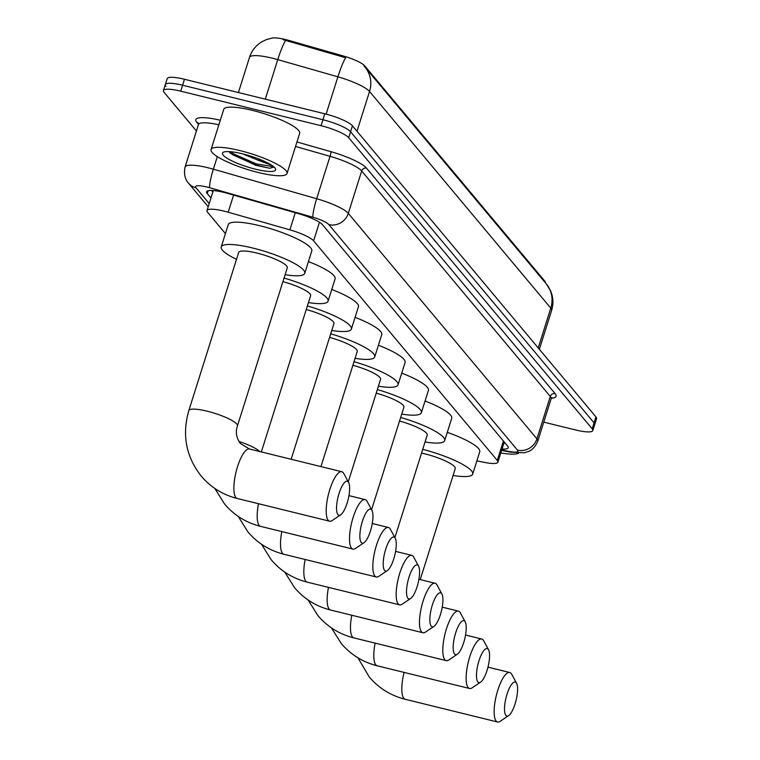 <?xml version="1.0" encoding="UTF-8"?>
<svg xmlns="http://www.w3.org/2000/svg" width="760" height="760" viewBox="0 0 760 760"><rect width="100%" height="100%" fill="white"/><g stroke="black" fill="none" stroke-linecap="round" stroke-linejoin="round"><path stroke-width="1.14" d="M476.872 460.864L484.386 462.384A23.892 4.845 -162.5 0 0 497.904 462.147A23.892 4.845 -162.5 0 0 497.278 460.417L313.604 240.825A23.892 4.845 -162.5 0 0 289.873 229.843L228.2 212.22A23.892 4.845 -162.5 0 0 224.266 211.175A23.892 4.845 -162.5 0 0 206.986 210.567A23.892 4.845 -162.5 0 0 207.613 212.296L225.425 233.595M271.567 38.161A21.498 4.361 17.5 0 1 285.865 39.634A21.498 4.361 17.5 0 1 289.398 40.575L343.368 56.002A21.498 4.361 17.5 0 1 364.724 65.882L545.015 281.428A21.498 4.361 17.5 0 1 545.575 282.995L545.566 283.024M356.991 131.243L369.531 91.456A27.873 26.011 -39.9 0 0 365.066 67.222L546.307 283.898A27.873 26.011 140.1 0 1 550.781 308.142L369.531 91.456A31.854 6.46 -162.5 0 0 337.896 76.817A27.873 3.61 -74 0 1 345.724 57.77L282.777 39.577M196.422 130.995L164.055 92.293A23.892 4.845 17.5 0 1 163.428 90.563A23.892 4.845 17.5 0 1 180.709 91.171L321.043 125.694A23.892 4.845 17.5 0 1 348.707 137.721L592.192 428.82L594.073 422.873A23.892 4.845 17.5 0 1 594.7 424.602A23.892 4.845 17.5 0 0 594.073 422.873L350.578 131.765L594.073 422.873L595.944 416.926A23.892 4.845 17.5 0 1 596.572 418.655L592.819 430.559A23.892 4.845 17.5 0 1 575.538 429.951L543.761 422.132M321.043 125.694L322.924 119.738A23.892 4.845 17.5 0 1 350.578 131.765A23.892 4.845 17.5 0 0 322.924 119.738L182.59 85.224L322.924 119.738L324.795 113.791A23.892 4.845 17.5 0 1 352.45 125.818L595.944 416.926M165.927 86.346A23.892 4.845 17.5 0 1 165.3 84.616A23.892 4.845 17.5 0 1 182.59 85.224A23.892 4.845 17.5 0 0 165.3 84.616L167.181 78.669A23.892 4.845 17.5 0 1 184.461 79.268L324.795 113.791M363.945 65.968L365.066 67.222A27.873 26.011 -39.9 0 0 363.945 65.968M502.037 449.027A23.892 4.845 -162.5 0 0 508.212 447.735A23.892 4.845 -162.5 0 0 507.585 445.997L322.477 224.703A23.892 4.845 -162.5 0 0 298.747 213.721L227.829 193.448A23.892 4.845 -162.5 0 0 223.896 192.403A23.892 4.845 -162.5 0 0 206.615 191.795A23.892 4.845 -162.5 0 0 207.233 193.524L210.957 197.97M592.192 428.82A23.892 4.845 17.5 0 1 592.819 430.559M212.828 192.023L211.508 190.446M505.181 443.137A23.892 4.845 17.5 0 1 503.918 443.08M258.201 172.482A39.814 8.075 17.5 0 1 211.061 149.549A39.814 8.075 17.5 0 1 239.865 150.566A39.814 8.075 17.5 0 1 287.005 173.498A39.814 8.075 17.5 0 1 258.201 172.482M211.061 149.549L223.725 109.392A39.814 8.075 17.5 0 1 252.529 110.399A39.814 8.075 17.5 0 1 299.668 133.332L287.005 173.498M229.007 151.591L230.156 153.121L255.655 165.291L269.658 168.273L273.875 167.048M272.042 165.471L257.422 159.913A19.912 4.037 17.5 0 0 263.739 161.016M242.611 153.852A27.873 5.652 17.5 0 1 275.386 168.606A27.873 5.652 17.5 0 1 255.455 169.195A27.873 5.652 17.5 0 1 223.383 152.209A27.873 5.652 17.5 0 1 242.611 153.852M242.839 153.909L257.422 159.913M229.501 152.37L233.139 155.011L255.958 165.091L269.658 168.273M230.48 151.696L233.51 153.833L256.329 163.913L273.79 166.801M518.586 453.197A39.814 8.075 17.5 0 1 500.802 452.941M337.934 514.644A17.518 5.187 103.8 0 0 340.67 514.833A17.518 5.187 103.8 0 0 348.127 499.519A17.518 5.187 103.8 0 0 348.631 482.486A17.518 5.187 103.8 0 0 348.251 481.916A17.518 5.187 103.8 0 0 339.055 493.458A17.518 5.187 103.8 0 0 337.934 514.644M340.67 514.833L332.187 520.543A25.479 7.543 -76.2 0 1 329.622 521.208A25.479 7.543 -76.2 0 1 328.206 520.258A25.479 7.543 -76.2 0 1 329.07 492.033A25.479 7.543 -76.2 0 1 341.791 471.722A25.479 7.543 -76.2 0 1 343.206 472.663A25.479 7.543 -76.2 0 1 343.767 473.499L348.631 482.486M188.832 410.571A25.479 5.168 -162.5 0 1 207.271 411.217A25.479 5.168 -162.5 0 1 236.768 424.042A25.479 5.168 -162.5 0 1 237.434 425.894L287.29 267.786A25.479 5.168 -162.5 0 0 257.117 253.108A25.479 5.168 -162.5 0 0 238.678 252.462L188.832 410.571C181.839 434.815 185.982 456.674 201.257 476.14C210.824 487.388 222.841 494.845 237.291 498.493L329.622 521.208M236.512 259.35A43.795 8.882 17.5 0 1 221.217 246.952A43.795 8.882 17.5 0 1 252.899 248.064A43.795 8.882 17.5 0 1 304.75 273.296A43.795 8.882 17.5 0 1 285.114 274.673M221.217 246.952L228.247 224.646A43.795 8.882 17.5 0 1 259.939 225.758A43.795 8.882 17.5 0 1 311.79 250.98L304.75 273.296M361.256 542.526A17.518 5.187 103.8 0 0 363.992 542.725A17.518 5.187 103.8 0 0 371.45 527.402A17.518 5.187 103.8 0 0 371.953 510.368A17.518 5.187 103.8 0 0 371.573 509.798A17.518 5.187 103.8 0 0 362.377 521.341A17.518 5.187 103.8 0 0 361.256 542.526M363.992 542.725L355.509 548.435A25.479 7.543 -76.2 0 1 352.944 549.091A25.479 7.543 -76.2 0 1 351.528 548.14A25.479 7.543 -76.2 0 1 352.393 519.916A25.479 7.543 -76.2 0 1 365.113 499.605A25.479 7.543 -76.2 0 1 366.529 500.545A25.479 7.543 -76.2 0 1 367.089 501.381L371.953 510.368M261.345 451.934L310.612 295.668A25.479 5.168 -162.5 0 0 282.919 281.637M284.05 278.046A43.795 8.882 17.5 0 1 328.073 301.178A43.795 8.882 17.5 0 1 308.437 302.556M308.446 261.582A43.795 8.882 17.5 0 1 335.113 278.863L328.073 301.178M384.579 570.408A17.518 5.187 103.8 0 0 387.315 570.608A17.518 5.187 103.8 0 0 394.772 555.284A17.518 5.187 103.8 0 0 395.276 538.26A17.518 5.187 103.8 0 0 394.896 537.681A17.518 5.187 103.8 0 0 385.7 549.223A17.518 5.187 103.8 0 0 384.579 570.408M387.315 570.608L378.831 576.317A25.479 7.543 -76.2 0 1 376.266 576.973A25.479 7.543 -76.2 0 1 374.851 576.023A25.479 7.543 -76.2 0 1 375.715 547.798A25.479 7.543 -76.2 0 1 388.436 527.487A25.479 7.543 -76.2 0 1 389.851 528.428A25.479 7.543 -76.2 0 1 390.412 529.264L395.276 538.26M291.147 459.258L333.934 323.551A25.479 5.168 -162.5 0 0 306.242 309.519M307.373 305.928A43.795 8.882 17.5 0 1 351.395 329.061A43.795 8.882 17.5 0 1 331.759 330.438M331.769 289.465A43.795 8.882 17.5 0 1 358.435 306.745L351.395 329.061M407.901 598.291A17.518 5.187 103.8 0 0 410.637 598.49A17.518 5.187 103.8 0 0 418.095 583.167A17.518 5.187 103.8 0 0 418.599 566.143A17.518 5.187 103.8 0 0 418.219 565.563A17.518 5.187 103.8 0 0 409.022 577.106A17.518 5.187 103.8 0 0 407.901 598.291M410.637 598.49L402.154 604.2A25.479 7.543 -76.2 0 1 399.589 604.856A25.479 7.543 -76.2 0 1 398.173 603.906A25.479 7.543 -76.2 0 1 399.038 575.681A25.479 7.543 -76.2 0 1 411.758 555.37A25.479 7.543 -76.2 0 1 413.174 556.311A25.479 7.543 -76.2 0 1 413.734 557.146L418.599 566.143M320.948 466.592L357.257 351.433A25.479 5.168 -162.5 0 0 329.565 337.402M330.695 333.811A43.795 8.882 17.5 0 1 374.718 356.944A43.795 8.882 17.5 0 1 355.081 358.321M355.091 317.347A43.795 8.882 17.5 0 1 381.757 334.628L374.718 356.944M431.224 626.173A17.518 5.187 103.8 0 0 433.96 626.373A17.518 5.187 103.8 0 0 441.417 611.049A17.518 5.187 103.8 0 0 441.921 594.025A17.518 5.187 103.8 0 0 441.541 593.456A17.518 5.187 103.8 0 0 432.345 604.989A17.518 5.187 103.8 0 0 431.224 626.173M433.96 626.373L425.476 632.082A25.479 7.543 -76.2 0 1 422.911 632.738A25.479 7.543 -76.2 0 1 421.496 631.797A25.479 7.543 -76.2 0 1 422.36 603.563A25.479 7.543 -76.2 0 1 435.081 583.253A25.479 7.543 -76.2 0 1 436.497 584.193A25.479 7.543 -76.2 0 1 437.057 585.029L441.921 594.025M348.26 481.811L380.579 379.316A25.479 5.168 -162.5 0 0 352.887 365.284M354.017 361.694A43.795 8.882 17.5 0 1 398.041 384.826A43.795 8.882 17.5 0 1 378.404 386.203M378.413 345.23A43.795 8.882 17.5 0 1 405.08 362.52L398.041 384.826M454.546 654.056A17.518 5.187 103.8 0 0 457.283 654.255A17.518 5.187 103.8 0 0 464.74 638.932A17.518 5.187 103.8 0 0 465.243 621.908A17.518 5.187 103.8 0 0 464.863 621.338A17.518 5.187 103.8 0 0 455.667 632.871A17.518 5.187 103.8 0 0 454.546 654.056M457.283 654.255L448.799 659.965A25.479 7.543 -76.2 0 1 446.234 660.62A25.479 7.543 -76.2 0 1 444.818 659.68A25.479 7.543 -76.2 0 1 445.683 631.446A25.479 7.543 -76.2 0 1 458.403 611.135A25.479 7.543 -76.2 0 1 459.819 612.075A25.479 7.543 -76.2 0 1 460.38 612.911L465.243 621.908M371.583 509.694L403.902 407.198A25.479 5.168 -162.5 0 0 376.209 393.167M377.34 389.576A43.795 8.882 17.5 0 1 421.363 412.709A43.795 8.882 17.5 0 1 401.726 414.086M401.736 373.112A43.795 8.882 17.5 0 1 428.402 390.402L421.363 412.709M477.869 681.938A17.518 5.187 103.8 0 0 480.605 682.138A17.518 5.187 103.8 0 0 488.062 666.814A17.518 5.187 103.8 0 0 488.566 649.79A17.518 5.187 103.8 0 0 488.186 649.22A17.518 5.187 103.8 0 0 478.99 660.753A17.518 5.187 103.8 0 0 477.869 681.938M480.605 682.138L472.122 687.847A25.479 7.543 -76.2 0 1 469.556 688.503A25.479 7.543 -76.2 0 1 468.141 687.562A25.479 7.543 -76.2 0 1 469.005 659.328A25.479 7.543 -76.2 0 1 481.726 639.017A25.479 7.543 -76.2 0 1 483.141 639.967A25.479 7.543 -76.2 0 1 483.702 640.794L488.566 649.79M394.905 537.577L427.224 435.081A25.479 5.168 -162.5 0 0 399.532 421.049M400.662 417.459A43.795 8.882 17.5 0 1 444.685 440.591A43.795 8.882 17.5 0 1 425.049 441.978M425.058 400.995A43.795 8.882 17.5 0 1 451.725 418.285L444.685 440.591M505.884 715.436A17.518 5.187 103.8 0 0 508.62 715.625A17.518 5.187 103.8 0 0 516.078 700.311A17.518 5.187 103.8 0 0 516.582 683.278A17.518 5.187 103.8 0 0 516.202 682.708A17.518 5.187 103.8 0 0 507.006 694.25A17.518 5.187 103.8 0 0 505.884 715.436M508.62 715.625L500.137 721.344A25.479 7.543 -76.2 0 1 497.572 722A25.479 7.543 -76.2 0 1 496.156 721.05A25.479 7.543 -76.2 0 1 497.021 692.825A25.479 7.543 -76.2 0 1 509.742 672.514A25.479 7.543 -76.2 0 1 511.157 673.455A25.479 7.543 -76.2 0 1 511.717 674.291L516.582 683.278M420.233 579.595L455.24 468.578A25.479 5.168 -162.5 0 0 425.068 453.901A25.479 5.168 -162.5 0 0 421.543 453.102M422.731 449.331A43.795 8.882 17.5 0 1 472.71 474.088A43.795 8.882 17.5 0 1 453.065 475.465M447.288 432.354A43.795 8.882 17.5 0 1 479.74 451.772L472.71 474.088M233.595 195.101L228.2 212.22M289.398 40.575L289.066 41.657M364.724 65.882L364.505 66.576M343.368 56.002L343.026 57.076M545.015 281.428L544.806 282.102M295.269 212.724L289.873 229.843M319.456 222.252L313.604 240.825M503.395 440.999L497.278 460.417M326.135 114.133L337.896 76.817L277.77 59.632A31.854 6.46 -162.5 0 0 272.526 58.235A31.854 6.46 -162.5 0 0 249.48 57.428L238.412 92.539M285.627 40.536A27.873 3.61 -74 0 0 277.77 59.632L265.306 99.161M546.307 283.898L550.601 290.871C553.289 297.264 553.622 303.791 551.608 310.45A31.854 6.46 -162.5 0 0 550.781 308.142L538.232 347.928M184.461 79.268L180.709 91.171M352.45 125.818L348.707 137.721M208.116 190.732L207.233 193.524M501.742 449.977L508.867 451.411A15.922 3.23 -162.5 0 0 517.465 450.101L328.842 224.599A15.922 3.23 -162.5 0 0 313.025 217.274L209.722 187.748A15.922 3.23 -162.5 0 0 207.1 187.055A15.922 3.23 -162.5 0 0 195.994 187.805L209.19 203.575M195.994 187.805A15.922 14.867 -39.9 0 1 188.47 183.15C188.518 183.179 182.78 178.106 185.079 166.982A31.854 6.46 17.5 0 1 208.126 167.798A31.854 6.46 17.5 0 1 213.361 169.185L217.322 156.645M198.502 124.364L196.755 122.275A3.981 3.715 140.1 0 1 198.464 123.253M196.755 122.275A35.834 7.268 17.5 0 1 220.305 120.241M218.87 124.792A31.854 6.46 -162.5 0 0 198.445 124.593L198.636 123.443M296.951 141.968L330.942 151.686A35.834 7.268 17.5 0 1 366.538 168.159L555.161 393.661A35.834 7.268 17.5 0 1 551.38 398.231M209.722 187.748A15.922 2.061 -74 0 1 213.361 169.185L316.663 198.711L330.03 156.322L295.526 146.461M313.025 217.274A15.922 2.061 -74 0 1 316.663 198.711A31.854 6.46 17.5 0 1 348.308 213.351L361.674 170.962A31.854 6.46 -162.5 0 0 330.03 156.322A3.981 0.513 106 0 0 330.942 151.686M328.842 224.599A15.922 14.867 -39.9 0 0 348.308 213.351L536.931 438.862L550.297 396.473L361.674 170.962A3.981 3.715 140.1 0 1 366.538 168.159M517.465 450.101A15.922 14.867 -39.9 0 0 536.931 438.862A31.854 6.46 17.5 0 1 537.767 441.17L551.123 398.781A31.854 6.46 -162.5 0 0 550.297 396.473A3.981 3.715 140.1 0 1 555.161 393.661M501.619 450.376L510.397 452.152A15.922 7.229 -78.6 0 1 508.867 451.411M237.434 425.894C235.381 432.06 236.36 437.912 240.35 443.441L249.47 449.008A25.479 7.543 103.8 0 0 236.749 469.319A25.479 7.543 103.8 0 0 235.875 497.553A25.479 7.543 103.8 0 0 237.291 498.493M258.514 503.719A25.479 7.543 103.8 0 0 259.198 525.436A25.479 7.543 103.8 0 0 260.613 526.376L352.944 549.091M259.73 451.535A25.479 5.168 -162.5 0 0 238.944 441.484M281.837 531.601A25.479 7.543 103.8 0 0 282.52 553.318A25.479 7.543 103.8 0 0 283.936 554.268L376.266 576.973M305.159 559.483A25.479 7.543 103.8 0 0 305.843 581.2A25.479 7.543 103.8 0 0 307.258 582.15L399.589 604.856M328.481 587.366A25.479 7.543 103.8 0 0 329.166 609.083A25.479 7.543 103.8 0 0 330.581 610.033L422.911 632.738M351.804 615.248A25.479 7.543 103.8 0 0 352.488 636.966A25.479 7.543 103.8 0 0 353.903 637.915L446.234 660.62M375.126 643.131A25.479 7.543 103.8 0 0 375.81 664.848A25.479 7.543 103.8 0 0 377.226 665.798L469.556 688.503M404.092 672.4A25.479 7.543 103.8 0 0 403.826 698.345A25.479 7.543 103.8 0 0 405.241 699.285L497.572 722M213.303 190.541L206.986 210.567M504.25 442.016L497.904 462.147M272.602 38L266.532 39.529L261.62 41.914C255.712 45.609 251.665 50.787 249.48 57.428M551.608 310.45L539.372 349.286M163.428 90.563L165.3 84.616M185.079 166.982L198.445 124.593M551.123 398.781L551.969 397.613L551.105 397.841M510.397 452.152L524.305 452.789L528.713 451.383C528.209 451.506 533.995 450.158 537.767 441.17M188.47 183.15L208.192 206.73M249.47 449.008L341.791 471.722M214.833 488.471L224.58 504.022C234.146 515.27 246.164 522.728 260.613 526.376M348.945 495.625L365.113 499.605M238.155 516.353L247.902 531.905C257.469 543.153 269.486 550.611 283.936 554.268M372.267 523.507L388.436 527.487M261.478 544.236L271.225 559.788C280.791 571.035 292.809 578.493 307.258 582.15M395.589 551.389L411.758 555.37M284.8 572.119L294.548 587.67C304.114 598.918 316.131 606.375 330.581 610.033M418.912 579.272L435.081 583.253M308.123 600.001L317.87 615.553C327.437 626.8 339.454 634.258 353.903 637.915M442.234 607.154L458.403 611.135M331.445 627.883L341.192 643.435C350.759 654.683 362.776 662.14 377.226 665.798M465.557 635.037L481.726 639.017M357.988 657.846L369.208 676.932C378.774 688.18 390.792 695.637 405.241 699.285M487.977 667.156L509.742 672.514"/></g></svg>
